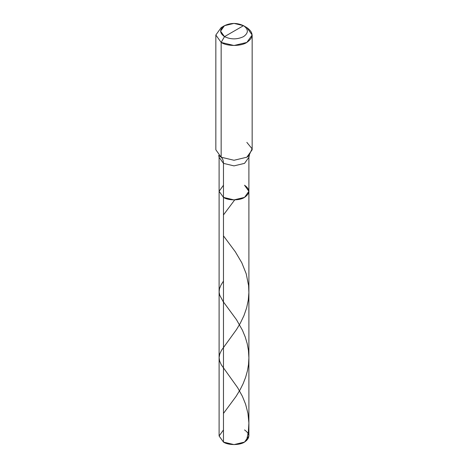 <?xml version="1.0" encoding="UTF-8"?>
<svg xmlns="http://www.w3.org/2000/svg" width="468" height="468" viewBox="0 0 468 468"><rect width="100%" height="100%" fill="white"/><g stroke="black" fill="none" stroke-linecap="round" stroke-linejoin="round"><path stroke-width="0.7" d="M249.374 155.317L248.894 157.283L244.53 163.367L234 165.883L223.47 163.367L219.106 157.283L219.106 436L223.47 442.084L223.47 163.367L234 165.883L244.53 163.367L248.894 157.283L248.894 436L244.53 442.084L234 444.6L223.47 442.084L223.47 197.385L219.106 191.307L223.47 185.229L219.106 191.307L223.47 197.385L234 199.906L244.53 197.385L248.894 191.307L244.53 185.229C250.21 189.283 250.21 193.337 244.53 197.385C239.791 200.667 228.208 200.667 223.47 197.385L219.106 191.307L223.47 197.385C228.208 200.667 239.791 200.667 244.53 197.385C250.21 193.337 250.21 189.283 244.53 185.229M223.47 429.922L219.106 436L223.47 442.084C228.208 445.36 239.791 445.36 244.53 442.084C250.21 438.03 250.21 433.976 244.53 429.922M234 31.157L224.5 36.644C219.369 32.988 219.369 29.332 224.5 25.67C230.835 22.716 237.165 22.716 243.5 25.67L224.5 36.644L221.159 42.43L234 45.501L246.841 42.43L252.158 35.012L246.841 27.6L243.5 25.67C248.631 29.332 248.631 32.988 243.5 36.644C237.165 39.605 230.835 39.605 224.5 36.644C230.835 39.605 237.165 39.605 243.5 36.644C248.631 32.988 248.631 29.332 243.5 25.67L234 31.157M248.894 191.307L244.53 197.385L234 199.906L223.47 197.385L223.47 163.367C223.441 160.577 222.674 158.517 221.159 157.201L234 160.272L246.841 157.201L248.836 155.832L252.076 148.771L246.841 142.371M252.158 35.012L252.158 149.789L246.841 157.201L234 160.272L221.159 157.201L221.159 42.43C226.939 46.426 241.061 46.426 246.841 42.43C253.767 37.487 253.767 32.544 246.841 27.6L243.5 25.67L234 23.4L224.5 25.67L220.563 31.157L224.5 36.644L221.159 42.43L215.842 35.012L221.159 27.6L215.842 35.012L221.159 42.43L221.159 157.201L219.153 155.826M218.626 155.317L219.106 157.283L223.47 163.367C223.441 160.577 222.674 158.517 221.159 157.201L215.842 149.789L215.842 35.012M223.47 413.425L235.971 396.536L239.99 389.961L243.05 383.877L245.595 377.413L247.478 370.638L248.508 364.484L248.894 357.827L248.432 350.339L247.244 343.793L245.255 337.054L242.453 330.273L236.486 319.691L223.142 301.55L219.726 295.203L219.118 292.014L219.504 288.662L221.019 284.983L223.47 281.098M246.496 440.68L248.315 432.157L248.888 423.008L247.976 413.478L245.612 404.253L242.395 396.314L237.645 387.674L221.317 364.841L219.65 361.126L219.106 357.587L219.738 354.048L221.487 350.31L236.521 329.536L240.306 323.224L243.963 315.602L246.642 307.833L248.274 300.111L248.882 292.64L248.59 285.556L246.203 273.768L241.816 262.788L235.31 251.766L223.47 235.854M223.47 214.935L234.708 199.894M243.5 25.67L246.841 27.6M224.5 25.67L221.159 27.6"/></g></svg>
